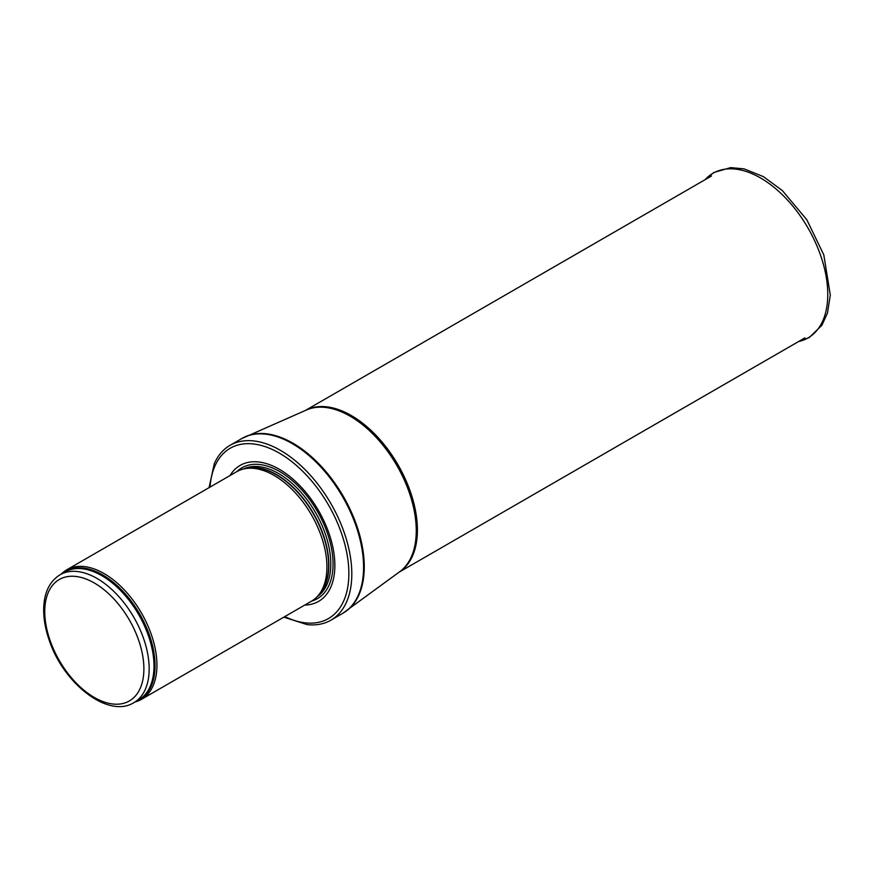 <?xml version="1.0" encoding="UTF-8"?>
<svg xmlns="http://www.w3.org/2000/svg" width="874" height="874" viewBox="0 0 874 874"><rect width="100%" height="100%" fill="white"/><g stroke="black" fill="none" stroke-linecap="round" stroke-linejoin="round"><path stroke-width="1.31" d="M135.088 701.942A74.76 43.165 -120 0 0 141.446 699.353A74.76 43.165 -120 0 0 152.906 639.44A74.76 43.165 -120 0 0 104.072 573.562A74.76 43.165 -120 0 0 66.686 569.859A74.76 43.165 -120 0 0 61.267 574.065M141.446 699.353L311.45 601.203A74.76 43.165 -120 0 0 317.852 595.937A74.76 43.165 -120 0 0 320.758 534.79A74.76 43.165 -120 0 0 274.065 475.412A74.76 43.165 -120 0 0 244.447 468.792A74.76 43.165 -120 0 0 236.679 471.709L66.686 569.859M304.764 605.059A78.496 45.328 -120 0 0 333.3 549.451A78.496 45.328 -120 0 0 279.352 469.305A78.496 45.328 -120 0 0 230.004 475.565M283.821 617.153L307.145 624.615A100.925 58.274 -120 0 0 330.907 620.179A100.925 58.274 -120 0 0 346.377 539.302A100.925 58.274 -120 0 0 280.445 450.361A100.925 58.274 -120 0 0 229.982 445.369A100.925 58.274 -120 0 0 214.261 463.733L209.061 487.659M96.97 578.424A73.831 42.629 -120 0 0 60.055 574.764C49.698 581.243 44.246 592.332 43.7 608.02C43.438 618.104 45.251 628.777 49.152 640.052C63.332 683.49 108.201 718.821 133.886 702.641A73.831 42.629 -120 0 0 145.193 643.482A73.831 42.629 -120 0 0 96.97 578.424M94.326 583.002A70.095 40.466 60 0 1 137.251 693.628A70.095 40.466 60 0 1 51.402 644.062A70.095 40.466 60 0 1 94.326 583.002M133.886 702.641L138.704 699.856A73.831 42.629 -120 0 0 150.022 640.697A73.831 42.629 -120 0 0 101.788 575.638A73.831 42.629 -120 0 0 64.873 571.978L60.055 574.764M136.715 701.003A74.05 42.75 -120 0 0 151.814 642.816A74.05 42.75 -120 0 0 102.695 574.928A74.05 42.75 -120 0 0 62.895 573.125M317.852 595.937L319.666 593.894A73.875 42.651 -120 0 0 322.539 533.468A73.875 42.651 -120 0 0 276.392 474.79A73.875 42.651 -120 0 0 247.124 468.246L244.447 468.792M318.77 594.899A73.831 42.629 -120 0 0 323.238 534.582A73.831 42.629 -120 0 0 276.676 474.669A73.831 42.629 -120 0 0 245.802 468.519M317.043 596.822A73.831 42.629 -120 0 0 326.395 537.193A73.831 42.629 -120 0 0 278.598 473.555A73.831 42.629 -120 0 0 243.278 469.054M311.647 601.083A75.535 43.613 -120 0 0 330.328 543.016A75.535 43.613 -120 0 0 279.647 471.567A75.535 43.613 -120 0 0 236.887 471.589M284.815 616.585A98.314 56.766 -120 0 0 348.813 570.351A98.314 56.766 -120 0 0 279.352 453.136A98.314 56.766 -120 0 0 210.044 487.091M330.907 620.179L342.674 613.384A100.925 58.274 -120 0 0 358.143 532.517A100.925 58.274 -120 0 0 292.211 443.577A100.925 58.274 -120 0 0 241.748 438.573L229.982 445.369M344.607 612.182A100.881 58.241 -120 0 0 346.508 610.882A100.881 58.241 -120 0 0 357.914 529.141A100.881 58.241 -120 0 0 292.921 443.194A100.881 58.241 -120 0 0 245.834 436.508A100.881 58.241 -120 0 0 243.759 437.503M342.674 613.384L399.8 571.64A93.529 54.002 -120 0 0 410.376 495.853A93.529 54.002 -120 0 0 350.124 416.177A93.529 54.002 -120 0 0 306.457 409.982L241.748 438.573M399.145 572.12A93.452 53.959 -120 0 0 412.069 496.891A93.452 53.959 -120 0 0 351.315 415.554A93.452 53.959 -120 0 0 305.714 410.299M798.596 341.526A95.047 54.876 -120 0 0 808.079 228.147A95.047 54.876 -120 0 0 705.143 179.662M398.948 572.262L804.899 337.888M305.496 410.398L711.447 176.024M798.541 341.559L809.302 337.506L821.899 325.292L827.481 312.979L830.3 295.019L823.811 254.913L806.855 219.8L782.361 190.576L763.406 176.635L744.167 168.89L730.686 167.611L713.84 172.484L705.089 179.694"/></g></svg>
